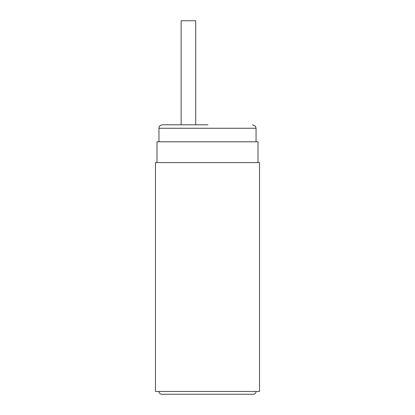 <?xml version="1.0" encoding="UTF-8"?>
<svg xmlns="http://www.w3.org/2000/svg" width="415" height="415" viewBox="0 0 415 415"><rect width="100%" height="100%" fill="white"/><g stroke="black" fill="none" stroke-linecap="round" stroke-linejoin="round"><path stroke-width="0.62" d="M256.05 391.475A2.775 2.775 0 0 1 253.28 394.25L161.726 394.25A2.775 2.775 0 0 1 158.95 391.475M252.585 124.791L255.407 126.243L256.05 128.256L158.95 128.256L159.08 127.317C159.194 127.083 159.272 125.351 162.415 124.791L207.941 124.791M259.52 391.475L155.48 391.475L155.48 162.592L259.52 162.592L259.52 391.475M157 162.592L157 141.78L258 141.78L258 162.592M181.142 124.791L181.142 20.75L195.709 20.75L195.709 124.791M158.95 128.256L158.95 141.78M256.05 128.256L256.05 141.78"/></g></svg>
